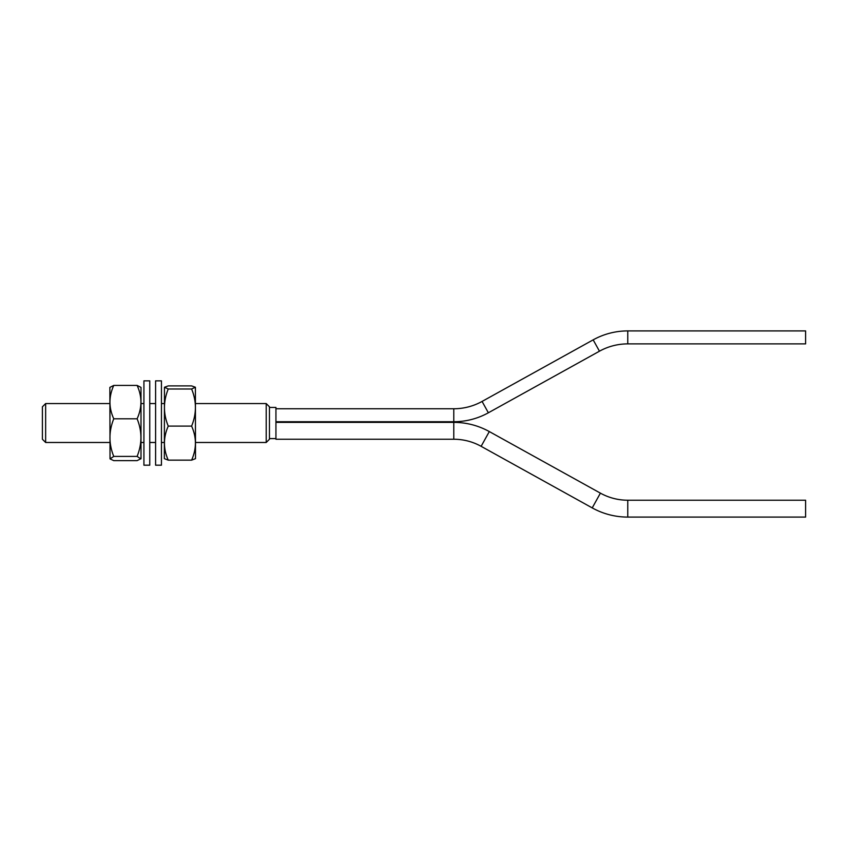 <?xml version="1.0" encoding="UTF-8"?>
<svg xmlns="http://www.w3.org/2000/svg" width="848" height="848" viewBox="0 0 848 848"><rect width="100%" height="100%" fill="white"/><g stroke="black" fill="none" stroke-linecap="round" stroke-linejoin="round"><path stroke-width="1.27" d="M45.644 442.486L42.4 439.243L42.4 406.807L45.644 403.563L45.644 442.486L109.869 442.486M266.208 403.563L269.452 406.807L269.452 439.243L266.208 442.486L266.208 403.563L195.496 403.563M269.452 407.453L275.939 407.453L275.939 438.596L269.452 438.596M275.939 422.378L453.775 422.378L453.775 439.243A56.434 56.434 0 0 1 481.134 446.324L592.222 507.899A73.31 73.31 0 0 0 627.764 517.089L805.6 517.089L805.6 500.225L627.764 500.225L627.764 517.089M453.775 422.378A73.31 73.31 0 0 1 489.307 431.568L600.405 493.144A56.434 56.434 0 0 0 627.764 500.225M113.759 385.427L137.111 385.427L141.001 387.388L141.001 458.662L137.111 460.634L113.759 460.634L110.028 458.895L113.759 456.404C108.692 443.939 108.692 431.399 113.759 418.795C108.692 407.729 108.692 396.61 113.759 385.427L109.869 387.388L110.028 458.895M137.111 385.427C142.178 396.482 142.178 407.612 137.111 418.795C142.178 431.261 142.178 443.801 137.111 456.404L140.842 458.895M137.111 418.795L113.759 418.795M137.111 456.404L113.759 456.404M161.438 380.858L161.438 465.192L155.597 465.192L155.597 380.858L161.438 380.858M149.757 380.858L149.757 465.192L143.927 465.192L143.927 380.858L149.757 380.858M195.4 387.25L195.496 458.662L191.606 460.146L168.254 460.146C163.187 448.857 163.187 437.515 168.254 426.109C163.187 413.803 163.187 401.433 168.254 388.988L164.459 387.25L168.254 385.904L191.606 385.904L195.4 387.25L191.606 388.988L168.254 388.988M191.606 388.988C196.672 401.295 196.672 413.665 191.606 426.109C196.672 437.388 196.672 448.74 191.606 460.146M164.459 387.25L164.353 458.662L168.254 460.146M191.606 426.109L168.254 426.109M275.939 408.757L453.775 408.757A58.385 58.385 0 0 0 482.077 401.433L593.165 339.857A71.359 71.359 0 0 1 627.764 330.911L627.764 343.885L805.6 343.885L805.6 330.911L627.764 330.911M453.775 408.757L453.775 421.732A71.359 71.359 0 0 0 488.363 412.785L599.462 351.199A58.385 58.385 0 0 1 627.764 343.885M600.405 493.144L592.222 507.899M489.307 431.568L481.134 446.324M482.077 401.433L488.363 412.785M593.165 339.857L599.462 351.199M164.353 403.563L161.438 403.563M155.597 403.563L149.757 403.563M143.927 403.563L141.001 403.563M109.869 403.563L45.644 403.563M266.208 442.486L195.496 442.486M164.353 442.486L161.438 442.486M155.597 442.486L149.757 442.486M143.927 442.486L141.001 442.486M275.939 439.243L453.775 439.243M275.939 421.732L453.775 421.732"/></g></svg>
